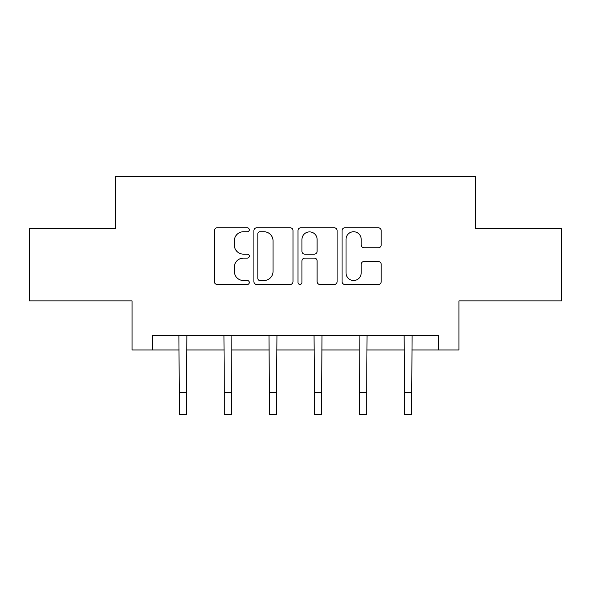 <?xml version="1.0" encoding="UTF-8"?>
<svg xmlns="http://www.w3.org/2000/svg" width="591" height="591" viewBox="0 0 591 591"><rect width="100%" height="100%" fill="white"/><g stroke="black" fill="none" stroke-linecap="round" stroke-linejoin="round"><path stroke-width="0.89" d="M249.299 229.766A1.987 1.987 0 0 0 247.319 227.786L217.2 227.786A2.837 2.837 0 0 0 214.363 230.616L214.363 281.634A2.837 2.837 0 0 0 217.2 284.47L247.319 284.47A1.987 1.987 0 0 0 249.299 282.491A1.987 1.987 0 0 0 247.319 280.503L243.418 280.503A9.072 9.072 0 0 1 234.346 271.432L234.346 267.184A9.072 9.072 0 0 1 243.418 258.112L247.319 258.112A1.987 1.987 0 0 0 249.299 256.125A1.987 1.987 0 0 0 247.319 254.145L243.418 254.145A9.072 9.072 0 0 1 234.346 245.073L234.346 240.825A9.072 9.072 0 0 1 243.418 231.753L247.319 231.753A1.987 1.987 0 0 0 249.299 229.766M378.336 247.769A2.837 2.837 0 0 0 381.173 244.933L381.173 230.616A2.837 2.837 0 0 0 378.336 227.786L344.893 227.786A2.837 2.837 0 0 0 342.056 230.616L342.056 281.634A2.837 2.837 0 0 0 344.893 284.47L378.336 284.47A2.837 2.837 0 0 0 381.173 281.634L381.173 264.347A2.837 2.837 0 0 0 378.336 261.51L364.019 261.51A2.837 2.837 0 0 0 361.19 264.347L361.19 272.924A7.58 7.58 0 0 1 353.603 280.503A7.58 7.58 0 0 1 346.023 272.924L346.023 239.333A7.58 7.58 0 0 1 353.603 231.753A7.58 7.58 0 0 1 361.19 239.333L361.19 244.933A2.837 2.837 0 0 0 364.019 247.769L378.336 247.769M152.271 349.975L152.271 335.54L438.729 335.54L438.729 349.975L458.941 349.975L458.941 300.885L561.45 300.885L561.45 228.695L475.4 228.695L475.4 176.716L115.6 176.716L115.6 228.695L29.55 228.695L29.55 300.885L132.059 300.885L132.059 349.975L179.272 349.975M293.018 230.616A2.837 2.837 0 0 0 290.188 227.786L256.738 227.786A2.837 2.837 0 0 0 253.908 230.616L253.908 281.634A2.837 2.837 0 0 0 256.738 284.47L290.188 284.47A2.837 2.837 0 0 0 293.018 281.634L293.018 230.616M300.812 227.786L334.262 227.786A2.837 2.837 0 0 1 337.092 230.616L337.092 281.634A2.837 2.837 0 0 1 334.262 284.47L319.945 284.47A2.837 2.837 0 0 1 317.116 281.634L317.116 260.949A2.837 2.837 0 0 0 314.279 258.112L304.786 258.112A2.837 2.837 0 0 0 301.949 260.949L301.949 282.491A1.987 1.987 0 0 1 299.962 284.47A1.987 1.987 0 0 1 297.982 282.491L297.982 230.616A2.837 2.837 0 0 1 300.812 227.786M186.49 349.975L224.321 349.975M231.539 349.975L269.37 349.975M276.588 349.975L314.412 349.975M321.63 349.975L359.461 349.975M366.679 349.975L404.51 349.975M411.728 349.975L438.729 349.975M259.855 231.753A1.987 1.987 0 0 0 257.875 233.733L257.875 278.516A1.987 1.987 0 0 0 259.855 280.503L263.97 280.503A9.072 9.072 0 0 0 273.035 271.432L273.035 240.825A9.072 9.072 0 0 0 263.97 231.753L259.855 231.753M317.116 239.473A7.58 7.58 0 0 0 309.529 231.894A7.58 7.58 0 0 0 301.949 239.473L301.949 251.308A2.837 2.837 0 0 0 304.786 254.145L314.279 254.145A2.837 2.837 0 0 0 317.116 251.308L317.116 239.473M178.91 335.54L179.272 392.623L186.49 392.623L186.859 335.54M179.272 392.623L179.272 414.284L186.49 414.284L186.49 392.623M223.952 335.54L224.321 392.623L231.539 392.623L231.908 335.54M224.321 392.623L224.321 414.284L231.539 414.284L231.539 392.623M269.001 335.54L269.37 392.623L276.588 392.623L276.95 335.54M269.37 392.623L269.37 414.284L276.588 414.284L276.588 392.623M314.05 335.54L314.412 392.623L321.63 392.623L321.999 335.54M314.412 392.623L314.412 414.284L321.63 414.284L321.63 392.623M359.092 335.54L359.461 392.623L366.679 392.623L367.048 335.54M359.461 392.623L359.461 414.284L366.679 414.284L366.679 392.623M404.141 335.54L404.51 392.623L411.728 392.623L412.09 335.54M404.51 392.623L404.51 414.284L411.728 414.284L411.728 392.623"/></g></svg>
